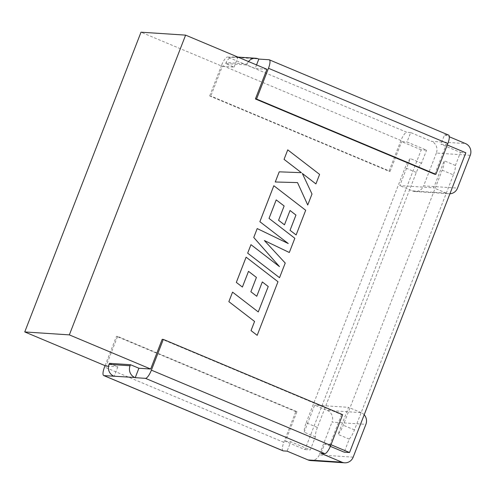 <?xml version="1.0" encoding="UTF-8"?>
<svg xmlns="http://www.w3.org/2000/svg" width="495" height="495" viewBox="0 0 495 495"><rect width="100%" height="100%" fill="white"/><g stroke="black" fill="none" stroke-linecap="round" stroke-linejoin="round"><path stroke-width="0.37" stroke-dasharray="2.48 1.86" d="M266.929 69.275L255.154 68.496L246.751 64.969L225.701 63.583L234.11 67.11L222.335 66.336L141.013 32.194M234.11 67.11L237.761 57.686L227.527 57.012L406.865 132.301A9.015 2.549 -67.2 0 0 400.938 140.493L389.008 171.251L209.676 95.956L210.814 96.036L222.335 66.336M400.938 140.493L221.605 65.204A9.015 2.549 112.8 0 1 227.527 57.012M221.605 65.204L209.676 95.956M256.546 64.913L255.154 68.496M283.041 450.84A9.015 2.549 112.8 0 1 283.858 442.351L295.787 411.593L296.926 411.667L285.405 441.373L304.963 449.578L421.226 149.837L426.572 150.189L407.02 141.978L410.677 132.549L431.634 141.347L465.523 143.581M364.19 414.785A9.015 8.607 93.8 0 0 361.164 412.632L327.275 410.398L314.665 405.102L304.165 432.172A12.041 3.403 112.8 0 1 306.182 422.767L317.394 427.47L416.314 172.439A12.041 3.403 -67.2 0 1 421.511 163.245L426.572 150.189M317.394 427.47A12.041 3.403 -67.2 0 0 315.377 436.875L310.309 449.93L290.757 441.726L287.1 451.149M304.963 449.578L310.309 449.93M306.182 422.767L405.102 167.731A12.041 3.403 112.8 0 1 410.299 158.536L399.805 185.606L433.694 187.84L444.194 160.77A12.041 3.403 112.8 0 1 442.177 170.181L343.258 425.211A12.041 3.403 112.8 0 1 338.06 434.406L348.554 407.336L314.665 405.102M434.74 174.265L446.261 144.565L440.909 144.212L444.566 134.782L448.383 135.036L269.045 59.747M342.658 414.686L341.519 414.612L162.187 339.322M341.519 414.612L329.998 444.312L331 444.733M447.27 144.986L446.261 144.565M442.177 170.181L453.383 174.883A12.041 3.403 -67.2 0 0 455.4 165.478L460.468 152.423L440.909 144.212M460.468 152.423L465.82 152.776M421.226 149.837L401.668 141.626L407.02 141.978M421.511 163.245L410.299 158.536M285.405 441.373L290.757 441.726M389.008 171.251L390.147 171.326L210.814 96.036M390.147 171.326L401.668 141.626M296.926 411.667L117.593 336.377L106.072 366.077M327.275 410.398A9.015 8.607 -86.2 0 1 332.003 422.117L365.892 424.351M353.17 457.157L319.275 454.924L332.003 422.117M319.275 454.924A9.015 8.607 -86.2 0 1 310.705 460.573M315.377 436.875L304.165 432.172M109.438 363.324L117.841 366.857L108.516 366.238M453.383 174.883L354.463 429.914A12.041 3.403 -67.2 0 1 349.266 439.108L344.204 452.164M330.357 446.354L324.646 443.959L320.989 453.383M329.998 444.312L324.646 443.959M349.266 439.108L338.06 434.406M455.4 165.478L444.194 160.77M117.841 366.857L114.19 376.28M105.064 365.657L116.455 336.303L117.593 336.377M361.164 412.632L348.554 407.336M295.787 411.593L116.455 336.303M449.918 193.768A9.015 8.607 -86.2 0 1 448.959 193.762A9.015 8.607 -86.2 0 1 446.304 193.13L412.409 190.897L399.805 185.606M470.25 155.3L436.361 153.066A9.015 8.607 93.8 0 0 431.634 141.347M436.361 153.066L423.633 185.873L457.522 188.112M412.409 190.897A9.015 8.607 93.8 0 0 415.064 191.522A9.015 8.607 93.8 0 0 423.633 185.873M225.701 63.583L226.11 62.525A9.015 8.607 -86.2 0 1 234.679 56.876A9.015 8.607 -86.2 0 1 237.334 57.5L237.761 57.686M444.566 134.782L449.336 136.787M410.677 132.549L406.865 132.301M446.304 193.13L433.694 187.84M246.751 64.969L247.16 63.911L226.11 62.525M248.509 61.541A9.015 8.607 93.8 0 0 247.16 63.911M258.266 311.937L232.551 292.137M257.183 335.338L277.98 281.723L246.114 257.171M242.395 287.05L248.502 271.334M256.757 296.27L262.319 281.94M279.539 277.701L285.219 263.049L264.392 240.545M289.309 252.5L294.828 238.281L269.02 218.406L276.21 199.893M284.47 224.829L290.033 210.499M296.121 234.946L305.687 210.276L273.828 185.724M288.238 243.534L257.202 228.572M279.458 266.601L250.959 244.666M315.915 183.911L319.603 174.401L287.737 149.861M275.269 181.993L297.514 182.593M307.729 205.01L311.992 194.021L302.327 173.46M416.314 172.439L405.102 167.731M354.463 429.914L343.258 425.211M283.858 442.351L104.525 367.061M237.334 57.5L258.378 58.893M415.064 191.522L448.959 193.762M234.679 56.876L237.903 57.086"/><path stroke-width="0.74" d="M108.516 366.238L106.072 366.077L24.75 331.941L141.013 32.194L185.606 35.133L69.343 334.88L150.666 369.022L138.891 368.243L130.482 364.716L109.438 363.324L109.03 364.382L130.074 365.768A9.015 8.607 93.8 0 0 134.807 377.487L103.95 375.606L283.288 450.896A9.015 2.549 112.8 0 1 283.041 450.84L103.709 375.55A9.015 2.549 -67.2 0 0 103.95 375.606M256.546 64.913L258.811 59.072L269.045 59.747A9.015 2.549 112.8 0 1 269.292 59.802A9.015 2.549 112.8 0 1 268.476 68.291L256.546 99.05L255.408 98.975L266.929 69.275L185.606 35.133M341.946 462.182A9.015 8.607 93.8 0 0 344.6 462.806L310.705 460.573A9.015 8.607 -86.2 0 1 308.057 459.948L341.946 462.182L320.989 453.383L324.807 453.637L145.468 378.347L135.234 377.673L138.891 368.243M145.468 378.347A9.015 2.549 -67.2 0 0 151.396 370.149L163.325 339.397L162.187 339.322L150.666 369.022M268.476 68.291L447.808 143.581L435.878 174.339L434.74 174.265L255.408 98.975M331 444.733L349.55 452.523L465.82 152.776L447.27 144.986M283.288 450.896L287.1 451.149L308.057 459.948M24.75 331.941L69.343 334.88M330.357 446.354L344.204 452.164L349.55 452.523M151.396 370.149L330.728 445.438L342.658 414.686L163.325 339.397M135.234 377.673L134.807 377.487M330.728 445.438A9.015 2.549 112.8 0 1 324.807 453.637M103.709 375.55A9.015 2.549 -67.2 0 1 104.525 367.061L105.064 365.657M344.6 462.806A9.015 8.607 93.8 0 0 353.17 457.157L365.892 424.351A9.015 8.607 93.8 0 0 364.19 414.785M435.878 174.339L256.546 99.05M258.811 59.072L258.378 58.893A9.015 8.607 93.8 0 0 255.729 58.261A9.015 8.607 93.8 0 0 248.509 61.541M449.336 136.787L465.523 143.581A9.015 8.607 -86.2 0 1 470.25 155.3L457.522 188.112A9.015 8.607 -86.2 0 1 449.918 193.768M447.808 143.581A9.015 2.549 -67.2 0 0 448.625 135.092L269.292 59.802M130.482 364.716L130.074 365.768M113.757 376.101A9.015 8.607 -86.2 0 1 109.03 364.382M262.319 281.94L268.24 286.525L258.266 311.937L232.557 292.137L228.857 301.647L254.572 321.453L251.027 330.598L257.183 335.338L277.98 281.723L246.114 257.171L236.325 282.404L242.395 287.05L248.502 271.334L256.422 277.417L250.86 291.747L256.757 296.27L262.319 281.94L268.234 286.525L258.272 311.943M232.557 292.137L228.857 301.647M228.863 301.653L254.579 321.453L251.033 330.598L257.19 335.338M246.114 257.171L236.332 282.404L242.401 287.05M248.502 271.334L256.422 277.417M256.429 277.417L250.866 291.747L256.763 296.27M257.208 228.572L253.756 237.476L279.477 266.613L250.965 244.666L247.667 253.155L279.539 277.701L285.225 263.049L264.386 240.545L289.315 252.5L294.834 238.281L269.026 218.406L276.21 199.893L284.13 205.97L278.574 220.306L284.47 224.829L290.033 210.493L295.948 215.084L290.045 230.299L296.121 234.946L305.693 210.276L273.828 185.724L259.869 221.698L288.238 243.534L257.208 228.572L253.749 237.476L279.458 266.601M264.386 240.545L289.315 252.5M276.21 199.893L284.136 205.97L278.574 220.306M278.58 220.306L284.476 224.829M290.033 210.493L295.954 215.084L290.051 230.299L296.128 234.946M273.834 185.724L259.875 221.704L288.251 243.54M250.965 244.666L247.667 253.155M247.673 253.155L279.545 277.701M287.744 149.861L284.05 159.359L301.362 172.668L279.211 171.833L275.269 181.993L297.52 182.593L307.729 205.01L311.999 194.021L302.327 173.454L315.915 183.911L319.609 174.401L287.744 149.861L284.05 159.359M284.056 159.359L301.368 172.668L279.217 171.833L275.276 181.999M297.52 182.593L307.735 205.01M302.327 173.454L315.921 183.911M237.903 57.086L255.729 58.261"/></g></svg>
